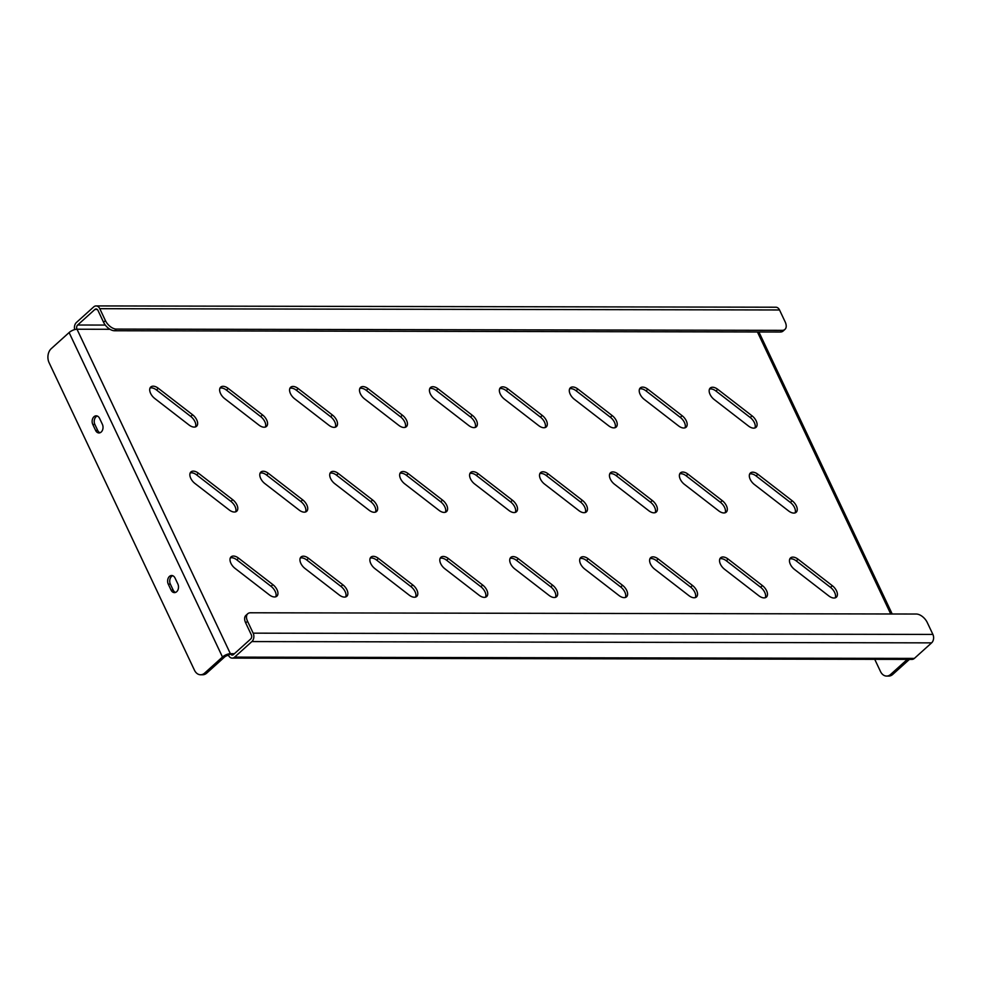 <?xml version="1.0" encoding="UTF-8"?>
<svg xmlns="http://www.w3.org/2000/svg" width="982" height="982" viewBox="0 0 982 982"><rect width="100%" height="100%" fill="white"/><g stroke="black" fill="none" stroke-linecap="round" stroke-linejoin="round"><path stroke-width="1.47" d="M190.189 472.968A8.629 4.971 -132 0 1 191.441 472.784A8.629 4.971 -132 0 1 196.645 474.907L230.893 501.372A8.629 4.971 -132 0 1 235.619 511.843M193.294 471.127A8.629 4.971 -132 0 1 198.487 473.238L232.746 499.715A8.629 4.971 -132 0 1 236.723 511.217A8.629 4.971 -132 0 1 229.162 509.904L194.915 483.439A8.629 4.971 -132 0 1 190.925 471.937A8.629 4.971 -132 0 1 193.294 471.127M150.037 388.037A8.629 4.971 -132 0 1 151.289 387.853A8.629 4.971 -132 0 1 156.494 389.977L190.741 416.442A8.629 4.971 -132 0 1 195.467 426.912M153.143 386.184A8.629 4.971 -132 0 1 158.347 388.307L192.595 414.772A8.629 4.971 -132 0 1 196.572 426.274A8.629 4.971 -132 0 1 189.01 424.973L154.763 398.496A8.629 4.971 -132 0 1 150.774 386.994A8.629 4.971 -132 0 1 153.143 386.184M230.34 557.911A8.629 4.971 -132 0 1 231.592 557.727A8.629 4.971 -132 0 1 236.797 559.85L271.044 586.315A8.629 4.971 -132 0 1 275.77 596.786M233.434 556.058A8.629 4.971 -132 0 1 238.638 558.181L272.898 584.646A8.629 4.971 -132 0 1 276.875 596.16A8.629 4.971 -132 0 1 269.314 594.846L235.066 568.382A8.629 4.971 -132 0 1 231.077 556.868A8.629 4.971 -132 0 1 233.434 556.058M219.968 388.16A8.629 4.971 -132 0 1 221.22 387.976A8.629 4.971 -132 0 1 226.425 390.1L260.672 416.577A8.629 4.971 -132 0 1 265.398 427.035M223.074 386.319A8.629 4.971 -132 0 1 228.278 388.442L262.525 414.907A8.629 4.971 -132 0 1 266.503 426.409A8.629 4.971 -132 0 1 258.941 425.096L224.694 398.631A8.629 4.971 -132 0 1 220.705 387.129A8.629 4.971 -132 0 1 223.074 386.319M260.12 473.103A8.629 4.971 -132 0 1 261.372 472.919A8.629 4.971 -132 0 1 266.576 475.043L300.823 501.507A8.629 4.971 -132 0 1 305.549 511.978M263.225 471.25A8.629 4.971 -132 0 1 268.43 473.373L302.677 499.838A8.629 4.971 -132 0 1 306.654 511.352A8.629 4.971 -132 0 1 299.093 510.039L264.845 483.574A8.629 4.971 -132 0 1 260.856 472.072A8.629 4.971 -132 0 1 263.225 471.25M300.271 558.046A8.629 4.971 -132 0 1 301.523 557.862A8.629 4.971 -132 0 1 306.728 559.986L340.975 586.45A8.629 4.971 -132 0 1 345.701 596.921M303.377 556.193A8.629 4.971 -132 0 1 308.569 558.316L342.828 584.781A8.629 4.971 -132 0 1 346.806 596.283A8.629 4.971 -132 0 1 339.244 594.982L304.997 568.504A8.629 4.971 -132 0 1 301.008 557.003A8.629 4.971 -132 0 1 303.377 556.193M289.899 388.295A8.629 4.971 -132 0 1 291.151 388.111A8.629 4.971 -132 0 1 296.355 390.235L330.603 416.699A8.629 4.971 -132 0 1 335.328 427.17M293.004 386.442A8.629 4.971 -132 0 1 298.209 388.565L332.456 415.042A8.629 4.971 -132 0 1 336.445 426.544A8.629 4.971 -132 0 1 328.872 425.231L294.625 398.766A8.629 4.971 -132 0 1 290.647 387.264A8.629 4.971 -132 0 1 293.004 386.442M330.05 473.238A8.629 4.971 -132 0 1 331.302 473.054A8.629 4.971 -132 0 1 336.507 475.178L370.754 501.642A8.629 4.971 -132 0 1 375.48 512.113M333.156 471.385A8.629 4.971 -132 0 1 338.36 473.508L372.608 499.973A8.629 4.971 -132 0 1 376.585 511.475A8.629 4.971 -132 0 1 369.023 510.174L334.776 483.696A8.629 4.971 -132 0 1 330.787 472.195A8.629 4.971 -132 0 1 333.156 471.385M370.202 558.169A8.629 4.971 -132 0 1 371.454 557.985A8.629 4.971 -132 0 1 376.658 560.108L410.906 586.585A8.629 4.971 -132 0 1 415.632 597.044M373.307 556.328A8.629 4.971 -132 0 1 378.512 558.451L412.759 584.916A8.629 4.971 -132 0 1 416.736 596.418A8.629 4.971 -132 0 1 409.175 595.104L374.928 568.639A8.629 4.971 -132 0 1 370.938 557.138A8.629 4.971 -132 0 1 373.307 556.328M359.829 388.43A8.629 4.971 -132 0 1 361.081 388.246A8.629 4.971 -132 0 1 366.286 390.37L400.533 416.834A8.629 4.971 -132 0 1 405.259 427.305M362.935 386.577A8.629 4.971 -132 0 1 368.14 388.7L402.387 415.165A8.629 4.971 -132 0 1 406.376 426.679A8.629 4.971 -132 0 1 398.802 425.366L364.555 398.901A8.629 4.971 -132 0 1 360.578 387.387A8.629 4.971 -132 0 1 362.935 386.577M399.981 473.361A8.629 4.971 -132 0 1 401.233 473.189A8.629 4.971 -132 0 1 406.438 475.3L440.685 501.777A8.629 4.971 -132 0 1 445.411 512.236M403.086 471.52A8.629 4.971 -132 0 1 408.291 473.643L442.538 500.108A8.629 4.971 -132 0 1 446.528 511.61A8.629 4.971 -132 0 1 438.954 510.296L404.707 483.831A8.629 4.971 -132 0 1 400.717 472.33A8.629 4.971 -132 0 1 403.086 471.52M440.132 558.304A8.629 4.971 -132 0 1 441.384 558.12A8.629 4.971 -132 0 1 446.589 560.243L480.836 586.708A8.629 4.971 -132 0 1 485.562 597.179M443.238 556.45A8.629 4.971 -132 0 1 448.443 558.574L482.69 585.051A8.629 4.971 -132 0 1 486.667 596.553A8.629 4.971 -132 0 1 479.106 595.239L444.858 568.774A8.629 4.971 -132 0 1 440.869 557.273A8.629 4.971 -132 0 1 443.238 556.45M429.76 388.565A8.629 4.971 -132 0 1 431.024 388.381A8.629 4.971 -132 0 1 436.217 390.505L470.476 416.969A8.629 4.971 -132 0 1 475.19 427.44M432.866 386.712A8.629 4.971 -132 0 1 438.07 388.835L472.317 415.3A8.629 4.971 -132 0 1 476.307 426.802A8.629 4.971 -132 0 1 468.733 425.501L434.486 399.023A8.629 4.971 -132 0 1 430.509 387.522A8.629 4.971 -132 0 1 432.866 386.712M469.912 473.496A8.629 4.971 -132 0 1 471.164 473.312A8.629 4.971 -132 0 1 476.368 475.435L510.615 501.9A8.629 4.971 -132 0 1 515.341 512.371M473.017 471.655A8.629 4.971 -132 0 1 478.222 473.778L512.469 500.243A8.629 4.971 -132 0 1 516.458 511.745A8.629 4.971 -132 0 1 508.885 510.431L474.637 483.966A8.629 4.971 -132 0 1 470.66 472.465A8.629 4.971 -132 0 1 473.017 471.655M510.063 558.439A8.629 4.971 -132 0 1 511.315 558.255A8.629 4.971 -132 0 1 516.52 560.378L550.767 586.843A8.629 4.971 -132 0 1 555.493 597.314M513.169 556.585A8.629 4.971 -132 0 1 518.373 558.709L552.62 585.174A8.629 4.971 -132 0 1 556.598 596.688A8.629 4.971 -132 0 1 549.036 595.374L514.789 568.909A8.629 4.971 -132 0 1 510.8 557.395A8.629 4.971 -132 0 1 513.169 556.585M499.691 388.688A8.629 4.971 -132 0 1 500.955 388.504A8.629 4.971 -132 0 1 506.147 390.627L540.407 417.105A8.629 4.971 -132 0 1 545.133 427.563M502.796 386.847A8.629 4.971 -132 0 1 508.001 388.97L542.248 415.435A8.629 4.971 -132 0 1 546.238 426.937A8.629 4.971 -132 0 1 538.676 425.623L504.417 399.158A8.629 4.971 -132 0 1 500.439 387.657A8.629 4.971 -132 0 1 502.796 386.847M539.842 473.631A8.629 4.971 -132 0 1 541.107 473.447A8.629 4.971 -132 0 1 546.299 475.57L580.558 502.035A8.629 4.971 -132 0 1 585.272 512.506M542.948 471.777A8.629 4.971 -132 0 1 548.152 473.901L582.4 500.366A8.629 4.971 -132 0 1 586.389 511.88A8.629 4.971 -132 0 1 578.815 510.566L544.568 484.101A8.629 4.971 -132 0 1 540.591 472.6A8.629 4.971 -132 0 1 542.948 471.777M579.994 558.574A8.629 4.971 -132 0 1 581.246 558.39A8.629 4.971 -132 0 1 586.45 560.513L620.698 586.978A8.629 4.971 -132 0 1 625.424 597.449M583.099 556.72A8.629 4.971 -132 0 1 588.304 558.844L622.551 585.309A8.629 4.971 -132 0 1 626.541 596.811A8.629 4.971 -132 0 1 618.967 595.509L584.72 569.032A8.629 4.971 -132 0 1 580.743 557.53A8.629 4.971 -132 0 1 583.099 556.72M569.634 388.823A8.629 4.971 -132 0 1 570.886 388.639A8.629 4.971 -132 0 1 576.09 390.762L610.338 417.227A8.629 4.971 -132 0 1 615.063 427.698M572.727 386.969A8.629 4.971 -132 0 1 577.932 389.093L612.179 415.57A8.629 4.971 -132 0 1 616.168 427.072A8.629 4.971 -132 0 1 608.607 425.758L574.347 399.293A8.629 4.971 -132 0 1 570.37 387.792A8.629 4.971 -132 0 1 572.727 386.969M609.773 473.766A8.629 4.971 -132 0 1 611.037 473.582A8.629 4.971 -132 0 1 616.23 475.705L650.489 502.17A8.629 4.971 -132 0 1 655.215 512.641M612.878 471.912A8.629 4.971 -132 0 1 618.083 474.036L652.33 500.501A8.629 4.971 -132 0 1 656.32 512.003A8.629 4.971 -132 0 1 648.758 510.701L614.499 484.236A8.629 4.971 -132 0 1 610.522 472.723A8.629 4.971 -132 0 1 612.878 471.912M649.924 558.697A8.629 4.971 -132 0 1 651.189 558.513A8.629 4.971 -132 0 1 656.381 560.636L690.641 587.113A8.629 4.971 -132 0 1 695.354 597.572M653.03 556.855A8.629 4.971 -132 0 1 658.235 558.979L692.482 585.444A8.629 4.971 -132 0 1 696.471 596.946A8.629 4.971 -132 0 1 688.898 595.632L654.65 569.167A8.629 4.971 -132 0 1 650.673 557.666A8.629 4.971 -132 0 1 653.03 556.855M639.564 388.958A8.629 4.971 -132 0 1 640.816 388.774A8.629 4.971 -132 0 1 646.021 390.897L680.268 417.362A8.629 4.971 -132 0 1 684.994 427.833M642.658 387.104A8.629 4.971 -132 0 1 647.862 389.228L682.109 415.693A8.629 4.971 -132 0 1 686.099 427.207A8.629 4.971 -132 0 1 678.537 425.893L644.29 399.428A8.629 4.971 -132 0 1 640.301 387.915A8.629 4.971 -132 0 1 642.658 387.104M679.716 473.901A8.629 4.971 -132 0 1 680.968 473.717A8.629 4.971 -132 0 1 686.173 475.828L720.42 502.305A8.629 4.971 -132 0 1 725.146 512.764M682.809 472.047A8.629 4.971 -132 0 1 688.014 474.171L722.261 500.636A8.629 4.971 -132 0 1 726.25 512.138A8.629 4.971 -132 0 1 718.689 510.836L684.429 484.359A8.629 4.971 -132 0 1 680.452 472.858A8.629 4.971 -132 0 1 682.809 472.047M719.855 558.832A8.629 4.971 -132 0 1 721.119 558.648A8.629 4.971 -132 0 1 726.312 560.771L760.571 587.236A8.629 4.971 -132 0 1 765.297 597.707M722.961 556.978A8.629 4.971 -132 0 1 728.165 559.102L762.413 585.579A8.629 4.971 -132 0 1 766.402 597.081A8.629 4.971 -132 0 1 758.841 595.767L724.581 569.302A8.629 4.971 -132 0 1 720.604 557.801A8.629 4.971 -132 0 1 722.961 556.978M709.495 389.093A8.629 4.971 -132 0 1 710.747 388.909A8.629 4.971 -132 0 1 715.952 391.032L750.199 417.497A8.629 4.971 -132 0 1 754.925 427.968M712.588 387.239A8.629 4.971 -132 0 1 717.793 389.363L752.04 415.828A8.629 4.971 -132 0 1 756.03 427.33A8.629 4.971 -132 0 1 748.468 426.028L714.221 399.551A8.629 4.971 -132 0 1 710.232 388.05A8.629 4.971 -132 0 1 712.588 387.239M749.647 474.024A8.629 4.971 -132 0 1 750.899 473.84A8.629 4.971 -132 0 1 756.103 475.963L790.35 502.428A8.629 4.971 -132 0 1 795.076 512.899M752.74 472.182A8.629 4.971 -132 0 1 757.944 474.306L792.192 500.771A8.629 4.971 -132 0 1 796.181 512.273A8.629 4.971 -132 0 1 788.62 510.959L754.372 484.494A8.629 4.971 -132 0 1 750.383 472.993A8.629 4.971 -132 0 1 752.74 472.182M789.798 558.967A8.629 4.971 -132 0 1 791.05 558.783A8.629 4.971 -132 0 1 796.255 560.906L830.502 587.371A8.629 4.971 -132 0 1 835.228 597.842M792.891 557.113A8.629 4.971 -132 0 1 798.096 559.237L832.343 585.702A8.629 4.971 -132 0 1 836.333 597.216A8.629 4.971 -132 0 1 828.771 595.902L794.512 569.437A8.629 4.971 -132 0 1 790.535 557.923A8.629 4.971 -132 0 1 792.891 557.113M247.538 621.262A10.151 5.843 48 0 1 247.746 613.738A10.151 5.843 48 0 1 250.52 612.78L916.267 614.032A10.151 5.843 48 0 1 927.278 622.551L932.9 634.433A6.088 4.407 90.1 0 1 931.611 642.866L914.365 658.406A6.088 4.407 90.1 0 1 911.947 659.401L232.206 658.112A6.088 4.407 -89.9 0 0 234.624 657.13L251.871 641.577A6.088 4.407 -89.9 0 0 253.16 633.157L247.538 621.262L245.696 622.932L251.318 634.814A3.044 2.21 -89.9 0 1 250.668 639.037L233.421 654.577A3.044 2.21 -89.9 0 1 232.218 655.068A3.044 2.21 -89.9 0 1 230.377 653.693A6.088 2.295 154.7 0 0 222.484 657.019L204.624 673.112L206.711 673.124A10.151 7.353 90.1 0 1 202.685 674.769L200.586 674.769A10.151 7.353 -89.9 0 0 204.624 673.112M780.322 332.014L782.175 330.345A10.151 5.843 48 0 0 784.949 329.387L783.096 331.057A10.151 5.843 -132 0 1 780.322 332.014L114.575 330.75A10.151 5.843 -132 0 1 103.564 322.243L105.405 320.574L99.783 308.692A6.088 4.407 -89.9 0 0 96.101 305.93A6.088 4.407 -89.9 0 0 93.683 306.924L76.436 322.464A6.088 4.407 -89.9 0 0 74.681 329.596M103.564 322.243L97.942 310.349A3.044 2.21 -89.9 0 0 96.101 308.974A3.044 2.21 -89.9 0 0 94.886 309.465L77.639 325.017A3.044 2.21 -89.9 0 0 77.001 329.228L109.972 329.289M234.391 653.705L230.377 653.693L228.524 655.362A6.088 4.407 -89.9 0 0 232.206 658.112M245.696 622.932A10.151 5.843 -132 0 1 245.893 615.407L247.746 613.738M96.101 305.93L775.841 307.219A6.088 4.407 90.1 0 1 779.524 309.968L785.146 321.863A10.151 5.843 48 0 1 784.949 329.387M105.405 320.574A10.151 5.843 48 0 0 116.416 329.093L114.575 330.75M782.175 330.345L116.416 329.093M228.524 655.362A3.044 1.154 154.7 0 0 224.583 657.019L206.711 673.124M200.586 674.769A10.151 7.353 -89.9 0 1 194.448 670.178L49.1 362.702A10.151 7.353 -89.9 0 1 51.248 348.647L69.108 332.554A6.088 2.295 -25.3 0 1 77.001 329.228L230.377 653.693M95.598 430.411A5.585 4.038 -89.9 0 0 98.973 432.939A5.585 4.038 -89.9 0 0 102.545 430.018A5.585 4.038 -89.9 0 0 102.374 424.298L99.563 418.357A5.585 4.038 -89.9 0 0 96.187 415.828A5.585 4.038 -89.9 0 0 92.627 418.749A5.585 4.038 -89.9 0 0 92.787 424.457L95.598 430.411L97.697 430.411A5.585 4.038 -89.9 0 0 100.029 432.743M175.041 578.042A5.585 4.038 -89.9 0 0 171.666 575.513A5.585 4.038 -89.9 0 0 168.106 578.435A5.585 4.038 -89.9 0 0 168.266 584.143L171.077 590.096A5.585 4.038 -89.9 0 0 174.465 592.612A5.585 4.038 -89.9 0 0 178.024 589.691A5.585 4.038 -89.9 0 0 177.852 583.983L175.041 578.042M97.23 416.024A5.585 4.038 -89.9 0 0 94.886 424.47L97.697 430.411M172.722 575.697A5.585 4.038 -89.9 0 0 170.365 584.143L173.176 590.096A5.585 4.038 -89.9 0 0 175.508 592.428M874.741 659.327L880.473 671.467A10.151 7.353 -89.9 0 0 886.611 676.07A10.151 7.353 -89.9 0 0 890.649 674.413L907.319 659.388M890.649 674.413L892.748 674.413L909.418 659.401M892.748 674.413A10.151 7.353 90.1 0 1 888.71 676.07L886.611 676.07M198.487 473.238L196.645 474.907M158.347 388.307L156.494 389.977M238.638 558.181L236.797 559.85M228.278 388.442L226.425 390.1M268.43 473.373L266.576 475.043M308.569 558.316L306.728 559.986M298.209 388.565L296.355 390.235M338.36 473.508L336.507 475.178M378.512 558.451L376.658 560.108M368.14 388.7L366.286 390.37M408.291 473.643L406.438 475.3M448.443 558.574L446.589 560.243M438.07 388.835L436.217 390.505M478.222 473.778L476.368 475.435M518.373 558.709L516.52 560.378M508.001 388.97L506.147 390.627M548.152 473.901L546.299 475.57M588.304 558.844L586.45 560.513M577.932 389.093L576.09 390.762M618.083 474.036L616.23 475.705M658.235 558.979L656.381 560.636M647.862 389.228L646.021 390.897M688.014 474.171L686.173 475.828M728.165 559.102L726.312 560.771M717.793 389.363L715.952 391.032M757.944 474.306L756.103 475.963M798.096 559.237L796.255 560.906M832.343 585.702L830.502 587.371M792.192 500.771L790.35 502.428M752.04 415.828L750.199 417.497M762.413 585.579L760.571 587.236M722.261 500.636L720.42 502.305M682.109 415.693L680.268 417.362M692.482 585.444L690.641 587.113M652.33 500.501L650.489 502.17M612.179 415.57L610.338 417.227M622.551 585.309L620.698 586.978M582.4 500.366L580.558 502.035M542.248 415.435L540.407 417.105M552.62 585.174L550.767 586.843M512.469 500.243L510.615 501.9M472.317 415.3L470.476 416.969M482.69 585.051L480.836 586.708M442.538 500.108L440.685 501.777M402.387 415.165L400.533 416.834M412.759 584.916L410.906 586.585M372.608 499.973L370.754 501.642M332.456 415.042L330.603 416.699M342.828 584.781L340.975 586.45M302.677 499.838L300.823 501.507M262.525 414.907L260.672 416.577M272.898 584.646L271.044 586.315M890.735 613.995L757.429 331.965M94.886 309.465L97.304 309.477M105.295 325.067L77.639 325.017M914.365 658.406L234.624 657.13M931.611 642.866L251.871 641.577M253.16 633.157L932.9 634.433M99.783 308.692L779.524 309.968M222.484 657.019L69.108 332.554M192.595 414.772L190.741 416.442M232.746 499.715L230.893 501.372M170.365 584.143L168.266 584.143M173.176 590.096L171.077 590.096M94.886 424.47L92.787 424.457M758.89 331.965L892.196 613.995"/></g></svg>
